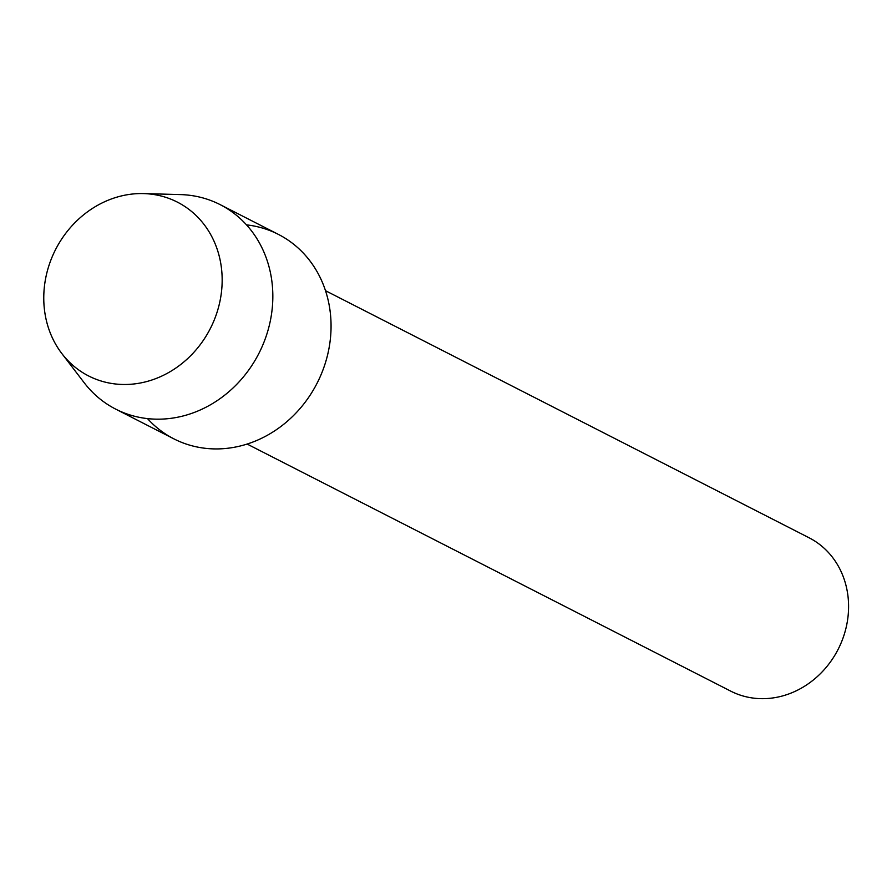 <?xml version="1.0" encoding="UTF-8"?>
<svg xmlns="http://www.w3.org/2000/svg" width="892" height="892" viewBox="0 0 892 892"><rect width="100%" height="100%" fill="white"/><g stroke="black" fill="none" stroke-linecap="round" stroke-linejoin="round"><path stroke-width="1.34" d="M117.554 196.954A97.596 86.881 -62.9 0 0 45.102 314.285A97.596 86.881 -62.9 0 0 148.373 381.096A97.596 86.881 -62.9 0 0 220.826 263.764A97.596 86.881 -62.9 0 0 117.554 196.954A97.596 86.881 -62.9 0 0 61.86 353.567A97.596 86.881 -62.9 0 0 148.373 381.096A97.596 86.881 -62.9 0 0 222.13 277.479A97.596 86.881 -62.9 0 0 143.601 193.586A97.596 86.881 -62.9 0 0 117.554 196.954M147.514 418.616A114.812 102.212 -62.9 0 0 244.241 444.93A114.812 102.212 -62.9 0 0 331.055 327.275A114.812 102.212 -62.9 0 0 246.504 224.873M247.14 444.06L730.704 691.122A86.111 76.656 -62.9 0 0 783.477 695.682A86.111 76.656 -62.9 0 0 847.4 621.144A86.111 76.656 -62.9 0 0 809.055 537.764L325.491 290.692M61.86 353.567L84.238 382.802A114.812 102.212 -62.9 0 0 115.659 409.105A114.812 102.212 -62.9 0 0 186.027 415.181A114.812 102.212 -62.9 0 0 271.257 315.801A114.812 102.212 -62.9 0 0 220.134 204.625A114.812 102.212 -62.9 0 0 180.407 194.59L143.601 193.586M115.659 409.105L173.873 438.853A114.812 102.212 -62.9 0 0 244.241 444.93A114.812 102.212 -62.9 0 0 329.483 345.538A114.812 102.212 -62.9 0 0 278.36 234.373L220.134 204.625"/></g></svg>
